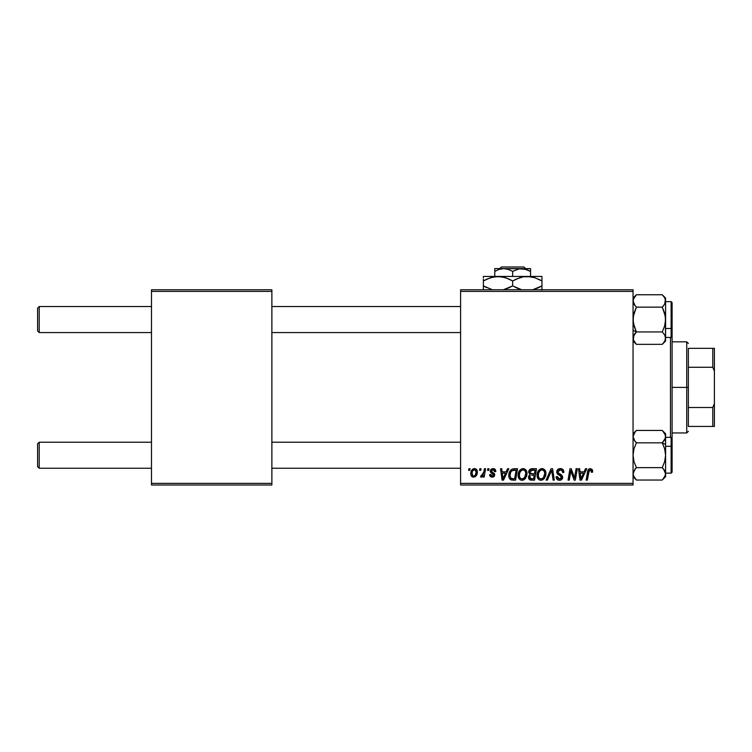 <?xml version="1.0" encoding="UTF-8"?>
<svg xmlns="http://www.w3.org/2000/svg" width="752" height="752" viewBox="0 0 752 752"><rect width="100%" height="100%" fill="white"/><g stroke="black" fill="none" stroke-linecap="round" stroke-linejoin="round"><path stroke-width="1.13" d="M460.6 289.774L633.052 289.774L633.052 291.4L460.6 291.4L460.6 483.376L633.052 483.376L633.052 289.774L460.6 289.774L460.6 291.4L460.6 289.774M518.137 475.198L518.805 471.861L520.939 469.239L523.965 468.684L526.174 470.367L526.992 473.074L526.663 476.166L523.956 479.814L521.841 480.265L519.961 479.597L518.598 477.84L518.137 475.198C518.053 478.084 519.369 479.776 522.067 480.274L525.451 478.554L527.011 473.516C527.02 470.705 525.723 469.069 523.101 468.59C519.764 469.38 518.109 471.579 518.137 475.198L518.325 476.975M507.544 468.731L506.143 471.842L507.544 468.731L508.822 468.731L503.53 480.124L502.082 480.124L500.531 468.731L501.716 468.731L502.101 471.842L506.143 471.842L502.101 471.842L501.716 468.731L500.531 468.731L502.082 480.124L503.53 480.124L508.822 468.731L507.544 468.731L508.822 468.731L503.53 480.124L502.082 480.124L500.531 468.731L501.716 468.731M592.679 471.1L590.348 468.59L592.388 469.68L592.576 472.134L591.382 472.284L590.781 470.009L589.295 470.348L587.35 480.124L586.146 480.124L587.932 470.367L588.91 469.013L590.348 468.59C588.628 468.863 587.697 469.925 587.556 471.777L586.146 480.124L587.35 480.124L588.713 472.059L590.273 469.915L591.495 471.297L591.382 472.284L592.576 472.134L592.679 471.1L592.576 472.134L591.382 472.284L591.429 470.78M556.734 471.936L557.787 469.483L560.682 468.599L563.022 469.615L563.84 472.444L562.656 472.576L562.27 470.771L560.842 469.962L559.009 470.16L557.965 471.41L558.313 472.914L562.458 476.166L562.44 478.46L561.255 479.851L558.811 480.227L556.668 478.845L556.142 476.721L557.326 476.599L557.674 478.065L559.084 478.911L560.87 478.563L561.471 477.323L561.03 476.307L557.467 474.117L556.734 471.936L561.471 477.323L559.507 478.939L557.326 476.599L556.142 476.975C556.292 479.043 557.401 480.143 559.469 480.274C561.443 480.208 562.505 479.193 562.656 477.247L561.312 474.756L558.228 472.82L557.918 471.824L560.231 469.915L562.346 470.902L562.656 472.576L563.84 472.444C563.868 470 562.693 468.712 560.306 468.59C558.144 468.684 556.95 469.803 556.734 471.936L556.8 471.25M547.371 480.124L546.093 480.124L551.066 468.731L552.579 468.731L554.318 480.124L553.124 480.124L551.63 470.357L547.371 480.124L546.093 480.124L547.371 480.124L551.63 470.357L553.124 480.124L554.318 480.124L552.579 468.731L551.066 468.731L552.579 468.731L554.318 480.124L553.124 480.124M537.069 475.198L537.736 471.861L539.87 469.239L542.897 468.684L545.106 470.367L545.924 473.074L545.595 476.166L542.888 479.814L540.773 480.265L538.893 479.597L537.53 477.84L537.069 475.198C536.984 478.084 538.3 479.776 540.998 480.274L544.382 478.554L545.943 473.516C545.952 470.705 544.655 469.069 542.032 468.59C538.695 469.38 537.041 471.579 537.069 475.198L537.069 475.198M468.609 470.357L468.881 468.731L470.066 468.731L469.821 470.357L468.609 470.357L469.821 470.357L470.066 468.731L468.881 468.731L470.066 468.731L469.821 470.357L468.609 470.357L468.881 468.731L468.609 470.357M531.908 468.731C529.869 468.994 528.778 470.179 528.637 472.275L529.164 470.367L530.611 469.013L536.477 468.731L534.55 480.124L530.442 480.039L528.844 478.911L528.571 476.514L530.057 474.578L528.637 472.275L530.057 474.578L528.487 477.351L530.057 479.936L534.55 480.124L536.477 468.731L531.908 468.731L536.477 468.731L534.55 480.124L531.232 480.114M585.488 468.731L584.088 471.842L585.488 468.731L586.767 468.731L581.475 480.124L580.027 480.124L578.467 468.731L579.66 468.731L580.046 471.842L584.088 471.842L580.046 471.842L579.66 468.731L578.467 468.731L580.027 480.124L581.475 480.124L586.767 468.731L585.488 468.731L586.767 468.731L581.475 480.124L580.027 480.124L578.467 468.731L579.66 468.731M574.876 475.687L576.098 468.731L574.876 475.687L576.098 468.731L577.292 468.731L575.346 480.124L574.105 480.124L570.843 470.461L569.255 480.124L568.051 480.124L569.978 468.731L571.229 468.731L574.509 478.385L574.876 475.687L574.509 478.385L571.229 468.731L569.978 468.731L568.051 480.124L569.255 480.124L570.843 470.461L574.105 480.124L575.346 480.124L577.292 468.731L576.098 468.731L577.292 468.731L575.346 480.124L574.105 480.124M495.803 471.391C495.718 469.596 494.778 468.656 492.974 468.59L494.835 469.135L495.765 470.827L495.803 471.542L494.619 471.692L494.252 470.235L493.143 469.633L491.394 470.611L491.667 471.683L494.515 473.76L494.478 475.997L491.761 477.135L490.351 476.524L489.637 475.17L490.774 474.503L492.024 476.11L493.481 475.443L493.425 474.249L490.774 472.491L490.191 471.194L491.047 469.182L492.974 468.59L490.182 470.987L490.774 472.491L493.585 474.991L492.334 476.129L490.774 474.503L489.59 474.653C489.731 476.289 490.624 477.125 492.287 477.163L494.769 474.803L491.366 470.893L492.917 469.624L494.619 471.692L495.803 471.391L494.6 471.316M512.563 468.938L517.545 468.731L515.618 480.124L510.993 479.861L509.085 477.52L509.273 472.585L510.73 470.075L512.347 469.004C509.922 470.404 508.747 472.557 508.813 475.461C508.672 477.586 509.508 479.09 511.322 479.973L515.618 480.124L517.545 468.731L514.171 468.731L517.545 468.731L515.618 480.124L512.779 480.124M474.493 468.59C471.965 469.22 470.733 470.931 470.808 473.704L471.664 470.357L472.848 469.098L474.803 468.599L476.618 469.596L477.125 473.675L475.273 476.674L472.359 476.89L471.128 475.527L470.808 473.704C470.752 475.706 471.673 476.862 473.563 477.163C476.176 476.533 477.426 474.775 477.313 471.889C477.313 469.934 476.373 468.834 474.493 468.59L475.085 468.646M479.55 470.357L479.823 468.731L481.007 468.731L480.763 470.357L479.55 470.357L480.763 470.357L481.007 468.731L479.823 468.731L481.007 468.731L480.763 470.357L479.55 470.357L479.823 468.731L479.55 470.357M483.677 472.613L484.391 468.731L485.585 468.731L484.194 477.022L482.991 477.022L483.292 475.302L482.023 476.947L480.566 476.862L481.036 475.574L482.793 475.048L483.79 472.049L480.566 476.862L481.374 477.163L483.292 475.302L482.991 477.022L484.194 477.022L485.585 468.731L484.391 468.731L485.585 468.731L484.194 477.022L482.991 477.022M487.54 470.357L487.813 468.731L488.997 468.731L488.753 470.357L487.54 470.357L488.753 470.357L488.997 468.731L487.813 468.731L488.997 468.731L488.753 470.357L487.54 470.357L487.813 468.731L487.54 470.357M460.6 485.002L633.052 485.002L633.052 291.4L460.6 291.4L460.6 485.002L460.6 483.376L633.052 483.376L633.052 485.002L460.6 485.002M151.481 289.774L271.876 289.774L271.876 291.4L151.481 291.4L151.481 483.376L271.876 483.376L271.876 289.774L151.481 289.774L151.481 291.4L151.481 289.774M151.481 485.002L271.876 485.002L271.876 291.4L151.481 291.4L151.481 485.002L151.481 483.376L271.876 483.376L271.876 485.002L151.481 485.002M529.69 479.767L528.562 478.15M528.863 475.706L530.057 474.578M528.656 471.946L528.872 470.959M528.919 470.846L529.793 469.558M530.038 469.361L530.602 469.013M530.63 469.004L531.241 468.806M530.733 470.489L535.048 470.066L534.399 473.91L531.89 473.91L529.822 472.312L529.981 471.438M529.84 471.974L532.247 470.075L530.188 471.043L529.916 472.999M531.993 470.085L532.538 470.066M530.508 478.695L531.551 478.789L529.671 477.304L530.075 478.422M534.174 475.245L533.572 478.789L531.551 478.789L533.572 478.789L534.174 475.245L532.247 475.245L534.174 475.245M530.169 475.875L529.963 478.291M529.822 472.312L530.508 473.675M530.263 473.516L534.399 473.91L535.048 470.066L531.232 470.244M531.166 470.273L530.47 470.696M532.83 470.066L531.664 470.122L532.83 470.066M532.247 475.245L531.749 475.264M530.856 478.761L531.551 478.789M545.416 470.949L545.886 472.632M545.858 474.841L545.595 476.166M540.105 480.171L539.626 480.011M537.962 478.629L537.53 477.84M537.257 476.994L537.107 476.091M537.219 473.525L537.135 474.07M537.52 472.397L537.351 472.942M538 471.335L538.611 470.385M540.942 468.74L541.468 468.628M544.42 475.875L544.758 473.459L543.452 477.68L541.731 478.845L542.897 478.234M542.953 478.178L540.716 478.921L542.183 478.686M539.334 471.513L538.46 473.544L538.385 476.589L539.306 478.234L541.036 478.939C539.128 478.573 538.206 477.36 538.244 475.33L538.338 476.336M538.263 474.879L538.244 475.33C538.178 472.482 539.41 470.686 541.948 469.915L541.092 470.066M542.906 470.113L541.948 469.915C543.828 470.273 544.768 471.457 544.758 473.459L544.251 471.335L542.925 470.122M543.79 477.229L544.476 475.687M544.608 475.142L544.692 474.597M541.496 469.962L539.983 470.743M540.274 470.508L538.733 472.679M551.63 470.367L551.404 470.94M551.066 468.731L546.093 480.124L551.066 468.731M561.039 468.628L561.772 468.797M563.455 470.31L563.671 470.959M563.84 472.444L562.656 472.576M562.27 470.771L562.646 471.871M561.424 470.132L559.403 470.019M557.937 471.542L558.313 472.914M557.918 471.824L558.228 472.82L557.918 471.824M559.441 473.694L561.603 474.991M562.468 476.176L562.628 476.834M562.609 477.858L561.368 479.776M560.691 480.096L560.08 480.227M558.783 480.218L558.144 480.058M557.495 479.72L556.377 478.253M556.367 478.244L556.198 477.642M556.142 476.975L557.326 476.599M557.674 478.065L559.864 478.921M561.434 477.68L561.03 476.307L558.98 475.114M556.865 472.97L556.762 472.453M556.875 470.931L557.307 470.028M557.317 470.009L557.965 469.333M557.072 479.362L558.172 480.067M561.199 474.681L560.249 474.127M591.382 472.284L591.495 471.297M590.085 469.925L590.997 470.141M588.769 471.748L587.35 480.124L586.146 480.124L587.613 471.485M587.932 470.367L589.06 468.919M588.713 472.059L588.825 471.485M580.619 476.035L580.206 473.168L583.439 473.168L580.92 478.874L583.439 473.168L580.206 473.168L580.864 478.169M580.704 476.636L580.77 477.2M572.263 475.048L572.554 475.828M572.15 474.747L571.981 474.277M571.67 473.365L571.858 473.929M571.285 472.134L571.595 473.14M570.411 473.45L569.255 480.124L568.051 480.124L569.978 468.731L571.229 468.731L573.597 475.283M494.431 470.573L494.045 470.019M493.528 469.718L492.372 469.69M491.667 470.094L491.733 471.739M491.366 470.893L492.005 471.955M494.327 476.223L493.669 476.815M493.368 476.965L492.024 477.163M489.768 475.659L489.637 475.161M489.59 474.653L490.774 474.503L491.131 475.612M491.714 476.025L492.748 476.072M492.334 476.129L493.585 474.991L493.425 474.249M493.556 475.226L492.231 473.45M493.575 475.104L492.485 473.581L493.462 474.324M490.774 472.491L490.182 470.987M493.547 468.628L494.083 468.75M495.512 469.962L495.709 470.555M502.674 476.035L502.261 473.168L505.494 473.168L502.975 478.874L505.494 473.168L502.261 473.168L502.919 478.169M502.759 476.636L502.825 477.2M510.683 479.701L510.129 479.297M508.925 476.843L508.813 475.461M508.831 474.963L508.86 474.484M509.01 473.525L509.649 471.701M513.729 470.113L516.116 470.066L514.641 478.789L511.792 478.704M511.04 478.385L509.997 475.537L511.04 478.385L514.641 478.789L516.116 470.066L511.83 470.79M510.044 474.662L510.768 472.153L509.997 475.537C509.931 472.181 511.463 470.357 514.594 470.066L514.02 470.085M511.473 471.128L510.89 471.936M510.777 472.143L511.407 471.184M526.494 470.959L526.955 472.632M527.011 473.516L526.983 474.183M525.648 478.281L525.122 478.921M523.956 479.814L522.602 480.237M521.174 480.161L520.694 480.011M520.337 479.832L519.294 478.968M519.03 478.629L518.607 477.849M518.156 474.606L518.203 474.07M518.203 474.042L518.288 473.525M518.297 473.497L518.419 472.942M518.805 471.861L519.049 471.363M519.068 471.335L519.35 470.855M522.01 468.74L522.537 468.628M525.488 475.875L525.827 473.459L524.52 477.68L522.104 478.939L523.251 478.686M520.403 471.513L519.529 473.544L519.453 476.589L520.375 478.234L522.104 478.939C520.196 478.573 519.275 477.36 519.322 475.33L519.406 476.336M519.529 473.544L519.322 475.33C519.247 472.482 520.478 470.686 523.016 469.915L522.574 469.962M523.975 470.113L523.016 469.915C524.896 470.273 525.836 471.457 525.827 473.459L525.319 471.335L523.994 470.122M523.965 478.234L525.545 475.687M525.676 475.142L525.761 474.597M521.051 470.743L522.161 470.066M521.343 470.508L519.801 472.679M477.163 470.677L477.276 471.278M477.313 471.889L477.266 472.782M477.125 473.675L476.956 474.277M476.862 474.521L475.161 476.749M472.594 476.994L472.03 476.683M471.128 475.537L471.438 476.072M471.043 475.311L470.837 474.333M470.865 472.726L471.006 471.974M471.607 470.442L472.547 469.314M471.871 470.038L472.35 469.492M473.591 468.74L472.848 469.098M473.215 476.072L471.993 473.704C471.918 471.673 472.754 470.31 474.484 469.624L474.136 469.662M472.237 472.04L472.444 471.457M475.433 474.879L476.129 472.012C476.242 474.098 475.405 475.471 473.619 476.129L473.779 476.119M474.23 476.007L475.048 475.433M472.134 472.416L472.341 475.349M472.312 475.292L472.707 475.781M474.888 469.68L476.129 472.012L474.888 469.68L472.895 470.611M472.764 470.818L473.309 470.122M475.8 470.432L475.067 469.737M482.944 475.922L482.577 476.43M482.53 476.486L481.722 477.106M481.543 477.144L480.566 476.862L481.374 477.163L480.566 476.862L481.036 475.574L481.891 475.79M483.198 474.286L483.461 473.497M484.391 468.731L483.79 472.049M531.138 473.863L531.89 473.91M541.036 478.939L541.731 478.845M544.692 474.578L544.758 473.459M542.568 470L541.722 469.925M538.46 473.544L538.3 474.427M513.437 470.141L512.864 470.263M510.42 472.961L510.176 473.798M524.022 478.178L524.858 477.229M525.761 474.578L525.789 472.829M525.676 472.209L525.46 471.617M523.636 470L522.79 469.925M475.828 473.967L475.997 473.328M476.101 472.679L476.119 471.607M39.226 442.214L37.6 443.84L37.6 466.616L39.226 468.242L39.226 442.214L39.226 468.242L151.481 468.242L39.226 468.242L37.6 466.616L37.6 443.84L39.226 442.214L151.481 442.214L39.226 442.214M271.876 468.242L460.6 468.242L271.876 468.242M460.6 442.214L271.876 442.214L460.6 442.214M39.226 306.534L37.6 308.16L37.6 330.936L39.226 332.563L39.226 306.534L39.226 332.563L151.481 332.563L39.226 332.563L37.6 330.936L37.6 308.16L39.226 306.534L151.481 306.534L39.226 306.534M460.6 306.534L271.876 306.534L460.6 306.534M271.876 332.563L460.6 332.563L271.876 332.563M633.541 471.542L636.38 467.631L633.992 461.634L633.052 455.233L633.974 448.869L636.38 442.834L662.268 442.834L664.655 448.822L665.595 455.233L665.595 444.498L662.268 442.834L664.655 448.822L665.595 455.233L664.665 461.596L662.268 467.631L636.38 467.631L635.036 469.107L636.38 467.631L662.268 467.631L664.665 470.639L663.612 469.107L665.595 473.826L665.351 472.218L665.351 475.452L662.268 480.03L636.38 480.03L662.268 480.03L665.595 476.702L665.595 436.639L664.665 439.817L662.268 442.834L636.38 442.834L633.992 439.835L633.052 436.639L633.974 433.453L636.38 430.435L662.268 430.435L664.655 433.434L665.595 436.639L665.351 435.013M672.1 472.059L672.1 446.773A0.978 0.489 180 0 0 671.122 446.284L671.122 473.036M665.595 473.13L671.122 473.13L671.122 446.284L665.595 446.284L671.122 446.284L671.122 437.335L672.1 438.313M635.045 431.911L633.052 436.639L634.904 441.189M662.568 430.736L665.351 435.004L665.595 444.498L662.268 442.834L665.351 438.247L664.486 440.127M665.595 433.763L665.595 436.639L665.595 433.763L662.268 430.435L636.38 430.435L635.036 431.921M636.013 479.654L633.983 477.012L633.052 473.826L635.036 469.107M672.1 438.35L672.1 472.115M671.122 437.429L671.122 446.284A0.978 0.489 0 0 1 672.1 446.773L672.1 438.397M664.665 470.639L663.612 469.107L665.595 473.826L665.595 455.233L664.665 461.596L662.268 467.631L664.9 471.081M665.172 438.773L665.595 436.639M665.595 476.702L665.595 473.826L664.665 477.022L662.268 480.03M635.468 468.599L636.38 467.631L633.992 461.634L633.052 455.233L633.974 448.869L636.38 442.834L635.036 441.358M633.052 476.702L636.38 480.03L633.297 475.443L633.297 472.218M636.079 344.04L633.992 341.342L633.052 338.146L633.297 339.763L633.974 334.96L633.297 336.529L636.38 331.942L633.052 330.278L636.38 331.942L633.992 325.954L633.052 319.544L633.974 313.18L636.38 307.145L662.268 307.145L664.655 304.146L662.268 307.145L664.655 313.142L665.595 319.544L664.665 325.917L662.268 331.942L664.665 334.95L665.595 338.146L665.351 336.52L665.351 339.744L663.612 342.865L662.268 344.341L636.38 344.341L662.268 344.341L665.595 341.023L665.595 300.95L664.665 304.146L665.595 298.074L662.268 294.756L636.38 294.756L662.268 294.756L664.665 297.764L665.595 300.95L665.595 298.074M665.106 303.244L665.351 302.558M671.122 301.74L671.122 328.492A0.978 0.489 0 0 0 672.1 328.004L672.1 302.718M665.595 337.441L671.122 337.441L671.122 328.492L665.595 328.492L671.122 328.492L671.122 301.646L672.1 302.624L671.122 301.646L665.595 301.646M662.268 344.341L664.665 341.323L665.595 338.146L665.351 316.291L662.268 307.145L663.602 305.679L662.268 307.145L636.38 307.145L633.983 304.137L633.052 300.95L633.297 302.558L633.297 299.324L636.38 294.756L633.052 298.074M633.748 303.695L635.036 305.669L633.052 300.95L633.983 297.754L636.38 294.756M635.045 333.418L636.38 331.942L635.045 333.418L636.38 331.942L662.268 331.942L636.38 331.942L633.297 322.805L633.297 316.338L636.38 307.145L633.983 304.146M672.1 302.661L672.1 336.426M672.1 336.379L672.1 328.004A0.978 0.489 180 0 1 671.122 328.492L671.122 337.347M662.634 295.122L664.665 297.764L665.595 300.95L665.595 319.544L664.665 325.917L662.268 331.942L664.665 334.95L665.595 338.146M665.595 341.023L665.595 338.137M634.162 334.649L635.036 333.418M633.052 338.146L633.475 336.003M633.052 341.023L636.38 344.341L633.297 339.772M663.179 306.177L663.602 305.679M670.474 337.441L670.474 437.335L670.474 337.441M672.1 440.587L672.1 336.464L671.122 337.441M672.1 335.824L672.1 438.952M688.371 348.345L688.371 367.267L688.371 348.345L712.774 348.345L688.371 348.345M688.371 387.393L688.371 367.267L688.371 407.509L688.371 387.393L686.745 387.393L688.371 387.393M672.1 341.831L686.745 341.831L686.745 387.393L686.745 341.831L688.371 343.457M672.1 387.393L686.745 387.393L672.1 387.393M688.371 426.431L688.371 407.509L688.371 426.431L714.4 426.431L714.4 403.655L712.774 407.509L688.371 407.509L712.774 407.509L712.774 426.431L712.774 407.509L714.4 403.655L714.4 426.431L688.371 426.431M672.1 432.945L686.745 432.945L686.745 387.393L686.745 432.945L688.371 431.319M714.4 348.345L712.774 348.345L712.774 367.267L714.4 371.121L714.4 403.655L714.4 348.345L714.4 371.121L712.774 367.267L712.774 348.345L714.4 348.345M688.371 367.267L712.774 367.267L688.371 367.267M499.751 268.624L501.387 266.998L523.937 266.998L525.573 268.624L523.937 266.998L501.387 266.998L499.751 268.624M503.718 268.624L508.305 269.395L512.657 271.387L512.657 276.435L512.657 271.387L519.256 268.831L526.203 269.395L530.555 271.387L530.555 276.435L530.555 268.624L530.555 271.387L523.928 268.821L503.718 268.624L508.305 269.395L512.657 271.387L519.256 268.831L530.555 268.624L494.769 268.624L494.769 271.387L499.093 269.404L503.718 268.624L499.102 269.395L494.769 271.387L494.769 276.435L494.769 268.624L503.718 268.624M499.648 269.225L499.121 269.395L499.648 269.225M492.099 289.633L483.376 285.892L483.376 280.966L490.454 277.704L498.021 276.435L483.376 276.435L483.376 277.695L483.376 276.435L541.948 276.435L541.948 279.142L541.948 276.764M501.838 276.764L498.021 276.435L505.541 277.695L512.657 280.966L512.657 285.892L503.398 289.774L508.888 287.847M521.39 289.633L512.657 285.892L512.657 280.966L519.735 277.704L523.458 276.764L531.091 276.755L534.822 277.695L541.948 280.966L541.948 285.892L532.679 289.774L538.451 287.725M541.948 290.093L541.948 277.695M533.224 277.215L527.302 276.435L534.822 277.695L541.948 280.966L538.46 279.142M533.187 277.206L531.119 276.764M541.948 276.435L498.021 276.435L494.196 276.764L501.81 276.755L508.314 278.748M516.436 279.011L523.458 276.764L527.302 276.435M512.657 285.892L519.764 289.153L512.657 285.892L508.925 287.828M512.657 280.966L509.17 279.142L512.657 280.966L516.398 279.03M487.146 279.011L494.167 276.764L498.021 276.435M483.376 279.753L483.376 285.892L492.137 289.652M486.873 287.725L483.376 285.892L483.376 289.153M484.89 280.12L487.127 279.02M510.392 279.735L509.17 279.142M541.948 279.142L541.948 280.966L539.616 279.697M483.376 279.142L483.376 280.966M483.376 287.715L483.376 285.892L485.707 287.161M517.009 288.101L521.39 289.642M514.932 287.123L516.145 287.715M540.434 286.728L538.46 287.715M541.948 287.104L541.948 285.892M541.948 289.153L541.948 287.715M494.769 269.395L494.769 268.821M530.555 271.387L530.555 268.624M523.937 266.998L525.573 268.624L523.937 266.998M671.122 473.13L672.1 472.153L671.273 473.121M665.595 437.335L671.122 437.335M633.052 433.763L636.38 430.435"/></g></svg>
